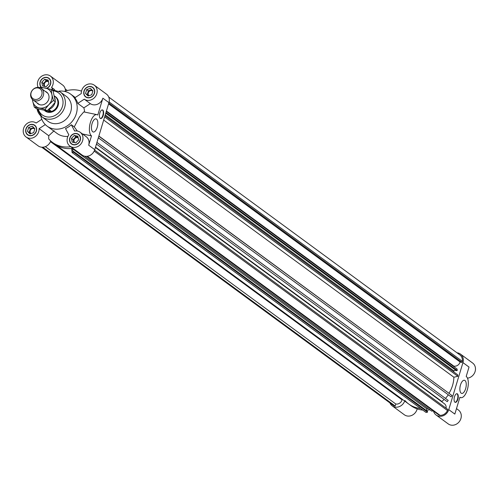<?xml version="1.0" encoding="UTF-8"?>
<svg xmlns="http://www.w3.org/2000/svg" width="500" height="500" viewBox="0 0 500 500"><rect width="100%" height="100%" fill="white"/><g stroke="black" fill="none" stroke-linecap="round" stroke-linejoin="round"><path stroke-width="0.75" d="M444.15 399.412A29.806 26.244 126.3 0 1 441.869 401.488L442.2 402.113M441.869 401.488L95.512 147.144M50.469 141.637L402.069 399.837A5.387 4.744 126.3 0 1 395.781 404L395.175 406L394.162 405.788A7.594 6.688 126.3 0 1 392.819 405.044L41.694 147.2M402.575 399.506L402.069 399.837M394.162 405.788L42.062 147.225M395.175 406L42.781 147.219M395.781 404L45.325 146.65M72.081 152.531L73.544 152.188L73.456 151.363L427.463 411.325L427.544 412.15L426.087 412.494L72.081 152.531L71.662 148.494A29.806 26.244 -53.7 0 1 54.7 144.044L408.706 404.006A29.806 26.244 126.3 0 0 420.619 408.475A29.806 26.244 126.3 0 1 408.706 404.006A29.806 26.244 126.3 0 1 404.888 400.481M427.544 412.15L73.544 152.188M73.456 151.363L72.888 151.494L72.606 148.769L73.325 148.6M428.013 408.4L426.606 408.731L426.831 410.863M426.606 408.731L72.606 148.769M433.188 410.819L431.769 411.156L84.519 156.156M96.938 142.425L448.212 400.425L447.231 401.675L96.438 144.075M448.212 400.425L96.925 142.463M448.35 394.831L445.538 398.419M98.869 136.025L452.031 395.562L451.05 396.812L98.331 137.8M452.031 395.562L98.819 136.188M95.419 147.456L444.375 403.706A5.387 4.744 126.3 0 1 446.106 408.194M94.188 151.094L447.456 410.513A7.594 6.688 126.3 0 1 440.062 415.337L439.05 415.125L86.65 156.344M94.619 150.075L447.788 409.425L447.456 410.513M440.062 415.337L87.294 156.281M106.419 111.019L453.775 366.094A5.387 4.744 -53.7 0 0 460.119 362.019L108.575 103.869M453.419 366.331L453.775 366.094M67.319 90.519L65.219 88.975M105.763 113.194L456.431 370.7L457.244 370.513L457.088 369.025L106.3 111.425M457.244 370.513L105.956 112.55M453.819 371.962L453.694 370.756L105.256 114.881M453.694 370.756L455.825 370.256M449.062 393.188A29.806 26.244 -53.7 0 0 453.881 377.225L457.85 376.294L457.694 374.806L104.981 115.794M457.85 376.294L104.637 116.919M453.881 377.225L103.688 120.062M460.119 362.019L461.981 362.406L108.819 103.069M461.981 362.406L462.306 361.319A7.594 6.688 -53.7 0 0 459.875 354.913L108.75 97.069M109.125 101.962L462.306 361.319M41.769 82.281L44.569 79.325L48.156 80.075L48.944 83.775L46.144 86.731L42.556 85.981L41.769 82.281L43.456 83.519L44.044 86.294M48.35 81L46.256 80.562L43.456 83.519M44.569 79.325L46.256 80.562M48.494 81.669A2.981 2.625 -53.7 0 0 44.419 83.719A2.981 2.625 -53.7 0 0 45.081 86.506M33.688 132.613L30 133.887L27.475 131.319L28.637 127.475L32.319 126.2L34.844 128.769L33.688 132.613M33.656 127.562L30.325 128.713L29.162 132.556L30.35 133.763M28.637 127.475L30.325 128.713M27.475 131.319L29.162 132.556M34.775 129.012A2.981 2.625 -53.7 0 0 34.613 128.881A2.981 2.625 -53.7 0 0 30.225 130.738A2.981 2.625 -53.7 0 0 30.931 133.562M77.831 136.213L78.619 139.913L75.819 142.869L72.231 142.125L71.444 138.425L74.244 135.469L77.831 136.213M78.025 137.144L75.931 136.706L73.131 139.662L73.725 142.438M74.244 135.469L75.931 136.706M71.444 138.425L73.131 139.662M78.169 137.812A2.981 2.625 -53.7 0 0 74.1 139.863A2.981 2.625 -53.7 0 0 74.763 142.65M91.725 89.669L88.387 90.825L87.225 94.669L88.419 95.875M86.7 89.588L90.388 88.312L92.912 90.881L91.75 94.725L88.069 96L85.538 93.431L86.7 89.588L88.387 90.825M85.538 93.431L87.225 94.669M92.837 91.119A2.981 2.625 -53.7 0 0 92.675 90.994A2.981 2.625 -53.7 0 0 88.294 92.85A2.981 2.625 -53.7 0 0 89 95.675M99.844 112.994A4.419 1.944 -78.2 0 1 102.431 109.913A4.419 1.944 -78.2 0 1 103.431 114.631A4.419 1.944 -78.2 0 1 100.631 118.556A4.419 1.944 -78.2 0 1 99.844 112.994M100.444 118.494A4.419 1.944 101.8 0 0 103.044 114.55A4.419 1.944 101.8 0 0 102.231 109.894M92.081 123.556A6.713 2.95 -78.2 0 1 96.013 118.869A6.713 2.95 -78.2 0 1 97.531 126.044A6.713 2.95 -78.2 0 1 93.275 132.012A6.713 2.95 -78.2 0 1 92.081 123.556M84.594 112.075A19.869 17.494 -53.7 0 0 83.844 107.869L90.325 103.644A8.612 7.581 -53.7 0 0 102.869 98.188L97.781 115.037A11.037 4.856 101.8 0 0 96.894 114.631A11.037 4.856 101.8 0 0 90.138 123.387A11.037 4.856 101.8 0 0 91.506 135.844L82.5 133.969M44.887 110.812L45.181 111.031A8.831 7.775 -53.7 0 0 56.675 108.513A8.831 7.775 -53.7 0 0 55.631 96.794L55.344 96.581A8.831 7.775 126.3 0 1 57.263 106.862A8.831 7.775 126.3 0 1 47.6 112.019A8.831 7.775 126.3 0 1 44.887 110.812A8.831 7.775 126.3 0 1 44.356 110.381M69.938 146.113A8.612 7.581 126.3 0 1 68.825 134.819L65.512 128.55A19.869 17.494 -53.7 0 0 71.325 124.756L74.638 131.025A8.612 7.581 126.3 0 1 80.131 132.231A8.612 7.581 126.3 0 1 81.144 143.656A8.612 7.581 126.3 0 1 69.938 146.113L82.081 155.031A8.612 7.581 -53.7 0 0 94.75 149.669L108.944 102.65A8.612 7.581 -53.7 0 0 106.475 94.138L94.325 85.213A8.612 7.581 126.3 0 1 95.388 96.575A8.612 7.581 126.3 0 1 84.25 99.181L90.325 103.644M83.844 107.869L77.769 103.413A19.869 17.494 -53.7 0 0 74.8 97.788L81.281 93.562A8.612 7.581 126.3 0 1 85.675 85.256A8.612 7.581 126.3 0 1 94.325 85.213M54.162 130.706L48.762 135.731L48.694 138.912A29.806 26.244 -53.7 0 0 52.506 142.431L54.7 144.044A29.806 26.244 -53.7 0 0 72.962 148.331M48.762 135.731L39.106 128.637A8.612 7.581 126.3 0 1 34.712 136.938A8.612 7.581 126.3 0 1 26.062 136.981L38.212 145.906A8.612 7.581 -53.7 0 0 50.731 140.988M65.462 91.013A8.612 7.581 -53.7 0 0 62.6 85.006L50.45 76.087A8.612 7.581 126.3 0 1 51.562 87.381L54.669 89.663M91.506 135.844L88.675 145.206A8.612 7.581 -53.7 0 0 86.2 136.688L80.131 132.231M77.3 131.019L74.25 126.912L79.469 116.962L83.787 111.906L96.894 114.631M71.325 124.756L74.25 126.912M40.806 115.931A19.869 17.494 -53.7 0 0 47.081 126.125A19.869 17.494 -53.7 0 0 72.944 120.463A19.869 17.494 -53.7 0 0 70.606 94.094A19.869 17.494 -53.7 0 0 59 91.156M47.081 126.125L57.006 133.412A19.869 17.494 -53.7 0 0 67.906 136.412M50.012 79.412A5.737 5.056 -53.7 0 0 49.425 78.894A5.737 5.056 -53.7 0 0 49.081 78.662M46.487 88.231A5.737 5.056 -53.7 0 0 50.506 83.681A5.737 5.056 -53.7 0 0 48.75 78.4A5.737 5.056 -53.7 0 0 41.475 79.787A5.737 5.056 -53.7 0 0 41.531 87.3M49.212 78.487A5.962 5.25 -53.7 0 0 48.087 77.994M41.169 87.244A5.962 5.25 126.3 0 1 41.438 79.531A5.962 5.25 126.3 0 1 48.881 78.225A5.962 5.25 126.3 0 1 50.744 83.544A5.962 5.25 126.3 0 1 46.844 88.312M86.175 97.013A5.737 5.056 -53.7 0 0 86.506 97.275A5.737 5.056 -53.7 0 0 87.169 97.681M93.888 88.537A5.737 5.056 -53.7 0 0 93.3 88.025A5.737 5.056 -53.7 0 0 92.95 87.794M84.181 91.106A5.737 5.056 -53.7 0 0 85.831 96.781A5.737 5.056 -53.7 0 0 93.3 95.144A5.737 5.056 -53.7 0 0 92.625 87.525A5.737 5.056 -53.7 0 0 84.181 91.106M85.244 96.269A5.962 5.25 -53.7 0 0 86.044 97.194M93.081 87.613A5.962 5.25 -53.7 0 0 91.956 87.125M83.987 91.062A5.962 5.25 126.3 0 1 92.756 87.35A5.962 5.25 126.3 0 1 93.456 95.262A5.962 5.25 126.3 0 1 85.7 96.956A5.962 5.25 126.3 0 1 83.987 91.062M71.981 144.031A5.737 5.056 -53.7 0 0 72.306 144.294A5.737 5.056 -53.7 0 0 72.975 144.694M79.688 135.556A5.737 5.056 -53.7 0 0 79.106 135.037A5.737 5.056 -53.7 0 0 78.756 134.806M76.662 133.763A5.737 5.056 -53.7 0 0 70.388 137.113A5.737 5.056 -53.7 0 0 71.631 143.794A5.737 5.056 -53.7 0 0 79.106 142.162A5.737 5.056 -53.7 0 0 78.431 134.544A5.737 5.056 -53.7 0 0 76.662 133.763M71.05 143.281A5.962 5.25 -53.7 0 0 71.85 144.206M78.888 134.625A5.962 5.25 -53.7 0 0 77.763 134.137M76.725 133.55A5.962 5.25 126.3 0 1 78.562 134.362A5.962 5.25 126.3 0 1 79.262 142.275A5.962 5.25 126.3 0 1 71.506 143.975A5.962 5.25 126.3 0 1 70.206 137.031A5.962 5.25 126.3 0 1 76.725 133.55M38.144 87.394A8.612 7.581 126.3 0 1 40.506 77.131A8.612 7.581 126.3 0 1 50.45 76.087M52.688 89.5L51.562 87.381M77.769 103.413L84.25 99.181M52.506 142.431A29.806 26.244 -53.7 0 0 70.769 146.725M81.512 91.112A29.806 26.244 -53.7 0 0 64.388 91.363M35.819 126.425A5.737 5.056 -53.7 0 0 35.231 125.913A5.737 5.056 -53.7 0 0 34.881 125.681M28.112 134.9A5.737 5.056 -53.7 0 0 28.438 135.162A5.737 5.056 -53.7 0 0 29.106 135.569M36.206 131.094A5.737 5.056 -53.7 0 0 34.556 125.419A5.737 5.056 -53.7 0 0 27.088 127.05A5.737 5.056 -53.7 0 0 27.763 134.669A5.737 5.056 -53.7 0 0 36.206 131.094M35.013 125.5A5.962 5.25 -53.7 0 0 33.894 125.013M27.175 134.156A5.962 5.25 -53.7 0 0 27.981 135.081M36.4 131.131A5.962 5.25 126.3 0 1 27.631 134.85A5.962 5.25 126.3 0 1 26.931 126.938A5.962 5.25 126.3 0 1 34.688 125.237A5.962 5.25 126.3 0 1 36.4 131.131M26.062 136.981A8.612 7.581 126.3 0 1 25 125.625A8.612 7.581 126.3 0 1 36.138 123.019L41.806 119.312M39.106 128.637L45.3 124.594M37.019 108.75A15.456 13.606 -53.7 0 0 41.931 116.862L48.006 121.325A15.456 13.606 -53.7 0 0 68.125 116.925A15.456 13.606 -53.7 0 0 66.306 96.412L60.231 91.95L51.331 89.562M457.856 399.281A4.419 1.944 -78.2 0 1 455.269 402.362A4.419 1.944 -78.2 0 1 454.269 397.644A4.419 1.944 -78.2 0 1 457.069 393.719A4.419 1.944 -78.2 0 1 457.856 399.281M455.081 402.3A4.419 1.944 101.8 0 0 457.469 399.2A4.419 1.944 101.8 0 0 456.869 393.7M465.625 388.719A6.713 2.95 -78.2 0 1 461.694 393.406A6.713 2.95 -78.2 0 1 460.169 386.231A6.713 2.95 -78.2 0 1 464.425 380.262A6.713 2.95 -78.2 0 1 465.625 388.719M448.756 409.625L454.831 414.087L459.919 397.238A11.037 4.856 101.8 0 0 460.806 397.644A11.037 4.856 101.8 0 0 467.569 388.888A11.037 4.856 101.8 0 0 466.2 376.431L469.025 367.069L462.95 362.612L448.756 409.625A8.612 7.581 126.3 0 1 436.087 414.994A8.612 7.581 126.3 0 1 433.469 411.025M456.994 352.8A8.612 7.581 126.3 0 1 460.475 354.094A8.612 7.581 126.3 0 1 462.95 362.612M404.694 401.062A8.612 7.581 126.3 0 1 392.219 405.863A8.612 7.581 126.3 0 1 389.938 402.931M392.219 405.863L404.363 414.787A8.612 7.581 -53.7 0 0 417.175 408.888M436.087 414.994L448.237 423.913A8.612 7.581 -53.7 0 0 459.444 421.463A8.612 7.581 -53.7 0 0 458.431 410.031L456.488 408.606M467.475 378.169A8.612 7.581 -53.7 0 0 475 371.838A8.612 7.581 -53.7 0 0 472.625 363.019L460.475 354.094M429.9 409.781A29.806 26.244 126.3 0 1 426.756 410.156M422.812 410.087A29.806 26.244 126.3 0 1 410.9 405.613L408.706 404.006M34.75 99.375A6.044 5.325 126.3 0 1 32.725 89.869A6.044 5.325 126.3 0 1 41.931 91.788A6.044 5.325 126.3 0 1 34.75 99.375M35.138 100.831A7.062 6.219 -53.7 0 0 42.862 96.706A7.062 6.219 -53.7 0 0 41.325 88.481A7.062 6.219 -53.7 0 0 32.131 90.494A7.062 6.219 -53.7 0 0 32.962 99.869A7.062 6.219 -53.7 0 0 35.138 100.831M54.5 96.256L55.475 97.037L54.519 96.337M47.469 110.412L51.206 111.188L47.425 111.631L44.769 110.45A8.612 7.581 126.3 0 0 44.869 110.531A8.612 7.581 126.3 0 0 47.519 111.7A8.612 7.581 126.3 0 0 56.938 106.675A8.612 7.581 126.3 0 0 55.062 96.65A8.612 7.581 126.3 0 0 54.944 96.562M48.65 109.412L51.206 111.188M54.938 98.444A8.612 7.581 126.3 0 1 55.219 100.331M55.031 102.438A8.612 7.581 126.3 0 1 48.844 109.45M54.45 96.025A8.831 7.775 126.3 0 1 55.344 96.581M45.225 91.344A7.287 6.412 126.3 0 1 48.994 97.95A7.287 6.412 126.3 0 1 43.719 104.575A7.287 6.412 126.3 0 1 36.862 102.731M45.031 109.338L39.294 107.95A10.6 9.331 -53.7 0 0 48.869 104.637L45.031 109.338L47.013 110.787L51.569 106.619L55.406 101.919L53.038 90.812L51.062 89.362L51.887 94.65A10.6 9.331 -53.7 0 0 45.325 87.981A10.6 9.331 -53.7 0 0 40.85 88.162M34.275 107.094L32.731 101.281A10.6 9.331 -53.7 0 0 39.294 107.95L34.275 107.094L36.25 108.55L47.013 110.787M32.519 99.506A10.6 9.331 -53.7 0 0 32.731 101.281L32.362 99.356M39.669 87.65L40.306 87.125L51.062 89.362M51.887 94.65L53.431 100.469L48.869 104.637A10.6 9.331 -53.7 0 0 51.887 94.65M55.406 101.919L53.431 100.469M102.869 98.188L108.944 102.65M94.75 149.669L88.675 145.206M36.919 108.725L41.931 116.862A15.456 13.606 -53.7 0 0 62.05 112.463A15.456 13.606 -53.7 0 0 60.231 91.95M38.256 109.069A13.688 12.05 -53.7 0 0 51.9 116.675A13.688 12.05 -53.7 0 0 63.044 102.925A13.688 12.05 -53.7 0 0 53.044 90.825M75.244 97.5L70.606 94.094M48.75 78.4L49.425 78.894M85.831 96.781L86.506 97.275M92.625 87.525L93.3 88.025M71.631 143.794L72.306 144.294M78.431 134.544L79.106 135.037M27.763 134.669L28.438 135.162M34.556 125.419L35.231 125.913M460.806 397.644L459.856 397.444M32.962 99.869L39.388 104.588M41.325 88.481L47.75 93.2"/></g></svg>
